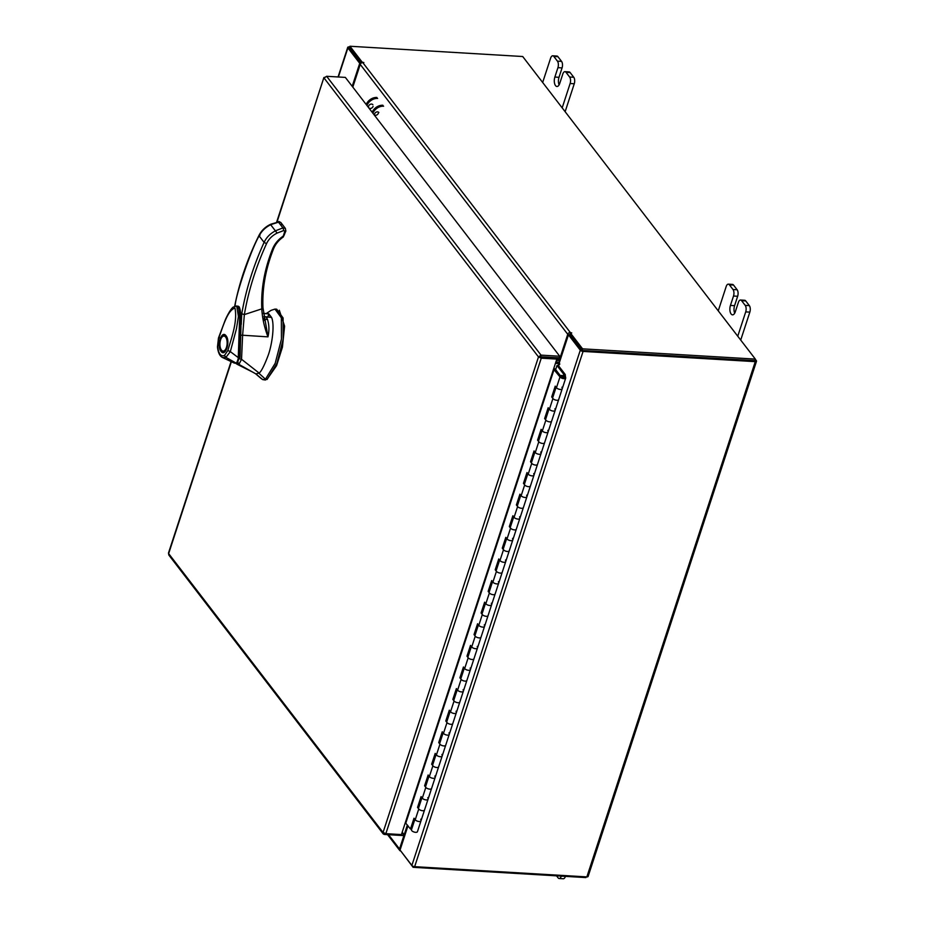 <?xml version="1.0" encoding="UTF-8"?>
<svg xmlns="http://www.w3.org/2000/svg" width="925" height="925" viewBox="0 0 925 925"><rect width="100%" height="100%" fill="white"/><g stroke="black" fill="none" stroke-linecap="round" stroke-linejoin="round"><path stroke-width="1.39" d="M558.677 399.392A3.133 1.33 -161.9 0 1 558.654 399.669A3.133 1.33 -161.9 0 1 555.879 400.132A3.133 1.33 -161.9 0 1 552.688 397.715L556.11 387.274M556.226 386.916A3.133 1.33 18.1 0 0 559.405 389.321A3.133 1.33 18.1 0 0 562.18 388.87A3.133 1.33 18.1 0 0 562.203 388.592L561.995 387.159M551.612 420.991A3.133 1.33 -161.9 0 1 551.589 421.268A3.133 1.33 -161.9 0 1 548.814 421.731A3.133 1.33 -161.9 0 1 545.634 419.326L549.045 408.885M549.161 408.526A3.133 1.33 18.1 0 0 552.352 410.931A3.133 1.33 18.1 0 0 555.127 410.469A3.133 1.33 18.1 0 0 555.139 410.191L554.942 408.757M544.548 442.601A3.133 1.33 -161.9 0 1 544.536 442.878A3.133 1.33 -161.9 0 1 541.749 443.329A3.133 1.33 -161.9 0 1 538.57 440.924L541.981 430.483M542.096 430.125A3.133 1.33 18.1 0 0 545.288 432.53A3.133 1.33 18.1 0 0 548.062 432.067A3.133 1.33 18.1 0 0 548.086 431.79L547.877 430.356M537.494 464.2A3.133 1.33 -161.9 0 1 537.471 464.477A3.133 1.33 -161.9 0 1 534.696 464.94A3.133 1.33 -161.9 0 1 531.505 462.523L534.916 452.082M535.043 451.724A3.133 1.33 18.1 0 0 538.223 454.14A3.133 1.33 18.1 0 0 540.998 453.678A3.133 1.33 18.1 0 0 541.021 453.4L540.813 451.967M530.43 485.798A3.133 1.33 -161.9 0 1 530.407 486.076A3.133 1.33 -161.9 0 1 527.632 486.538A3.133 1.33 -161.9 0 1 524.452 484.133L527.863 473.692M527.978 473.334A3.133 1.33 18.1 0 0 531.158 475.739A3.133 1.33 18.1 0 0 533.945 475.277A3.133 1.33 18.1 0 0 533.956 474.999L533.76 473.565M523.365 507.409A3.133 1.33 -161.9 0 1 523.353 507.686A3.133 1.33 -161.9 0 1 520.567 508.149A3.133 1.33 -161.9 0 1 517.387 505.732L520.798 495.291M520.914 494.933A3.133 1.33 18.1 0 0 524.105 497.338A3.133 1.33 18.1 0 0 526.88 496.887A3.133 1.33 18.1 0 0 526.903 496.598L526.695 495.164M516.312 529.007A3.133 1.33 -161.9 0 1 516.289 529.285A3.133 1.33 -161.9 0 1 513.514 529.748A3.133 1.33 -161.9 0 1 510.322 527.342L513.733 516.89M513.861 516.532A3.133 1.33 18.1 0 0 517.04 518.948A3.133 1.33 18.1 0 0 519.815 518.486A3.133 1.33 18.1 0 0 519.838 518.208L519.63 516.774M509.247 550.606A3.133 1.33 -161.9 0 1 509.224 550.895A3.133 1.33 -161.9 0 1 506.449 551.346A3.133 1.33 -161.9 0 1 503.269 548.941L506.68 538.5M506.796 538.142A3.133 1.33 18.1 0 0 509.976 540.547A3.133 1.33 18.1 0 0 512.762 540.084A3.133 1.33 18.1 0 0 512.774 539.807L512.577 538.373M502.183 572.217A3.133 1.33 -161.9 0 1 502.159 572.494A3.133 1.33 -161.9 0 1 499.384 572.957A3.133 1.33 -161.9 0 1 496.205 570.54L499.616 560.099M499.731 559.741A3.133 1.33 18.1 0 0 502.922 562.146A3.133 1.33 18.1 0 0 505.697 561.695A3.133 1.33 18.1 0 0 505.721 561.417L505.512 559.983M495.129 593.815A3.133 1.33 -161.9 0 1 495.106 594.093A3.133 1.33 -161.9 0 1 492.331 594.555A3.133 1.33 -161.9 0 1 489.14 592.15L492.551 581.709M492.678 581.351A3.133 1.33 18.1 0 0 495.858 583.756A3.133 1.33 18.1 0 0 498.633 583.293A3.133 1.33 18.1 0 0 498.656 583.016L498.448 581.582M488.065 615.426A3.133 1.33 -161.9 0 1 488.042 615.703A3.133 1.33 -161.9 0 1 485.267 616.154A3.133 1.33 -161.9 0 1 482.087 613.749L485.498 603.308M485.613 602.95A3.133 1.33 18.1 0 0 488.793 605.355A3.133 1.33 18.1 0 0 491.568 604.892A3.133 1.33 18.1 0 0 491.591 604.615L491.395 603.181M481 637.024A3.133 1.33 -161.9 0 1 480.977 637.302A3.133 1.33 -161.9 0 1 478.202 637.764A3.133 1.33 -161.9 0 1 475.022 635.359L478.433 624.907M478.549 624.548A3.133 1.33 18.1 0 0 481.74 626.965A3.133 1.33 18.1 0 0 484.515 626.503A3.133 1.33 18.1 0 0 484.538 626.225L484.33 624.791M473.947 658.623A3.133 1.33 -161.9 0 1 473.924 658.901A3.133 1.33 -161.9 0 1 471.149 659.363A3.133 1.33 -161.9 0 1 467.958 656.958L471.368 646.517M471.496 646.159A3.133 1.33 18.1 0 0 474.675 648.564A3.133 1.33 18.1 0 0 477.45 648.101A3.133 1.33 18.1 0 0 477.473 647.824L477.265 646.39M466.882 680.233A3.133 1.33 -161.9 0 1 466.859 680.511A3.133 1.33 -161.9 0 1 464.084 680.973A3.133 1.33 -161.9 0 1 460.893 678.557L464.315 668.116M464.431 667.757A3.133 1.33 18.1 0 0 467.611 670.163A3.133 1.33 18.1 0 0 470.386 669.712A3.133 1.33 18.1 0 0 470.409 669.434L470.212 668M459.817 701.832A3.133 1.33 -161.9 0 1 459.794 702.11A3.133 1.33 -161.9 0 1 457.019 702.572A3.133 1.33 -161.9 0 1 453.84 700.167L457.251 689.726M457.366 689.356A3.133 1.33 18.1 0 0 460.558 691.773A3.133 1.33 18.1 0 0 463.333 691.31A3.133 1.33 18.1 0 0 463.356 691.033L463.147 689.599M452.764 723.442A3.133 1.33 -161.9 0 1 452.741 723.72A3.133 1.33 -161.9 0 1 449.966 724.171A3.133 1.33 -161.9 0 1 446.775 721.766L450.186 711.325M450.302 710.967A3.133 1.33 18.1 0 0 453.493 713.372A3.133 1.33 18.1 0 0 456.268 712.909A3.133 1.33 18.1 0 0 456.291 712.632L456.083 711.198M445.7 745.041A3.133 1.33 -161.9 0 1 445.677 745.319A3.133 1.33 -161.9 0 1 442.902 745.781A3.133 1.33 -161.9 0 1 439.71 743.365L443.133 732.924M443.248 732.565A3.133 1.33 18.1 0 0 446.428 734.982A3.133 1.33 18.1 0 0 449.203 734.519A3.133 1.33 18.1 0 0 449.226 734.242L449.03 732.808M438.635 766.64A3.133 1.33 -161.9 0 1 438.612 766.918A3.133 1.33 -161.9 0 1 435.837 767.38A3.133 1.33 -161.9 0 1 432.657 764.975L436.068 754.534M436.184 754.176A3.133 1.33 18.1 0 0 439.375 756.581A3.133 1.33 18.1 0 0 442.15 756.118A3.133 1.33 18.1 0 0 442.173 755.841L441.965 754.407M431.582 788.25A3.133 1.33 -161.9 0 1 431.559 788.528A3.133 1.33 -161.9 0 1 428.784 788.99A3.133 1.33 -161.9 0 1 425.592 786.574L429.003 776.133M429.119 775.774A3.133 1.33 18.1 0 0 432.31 778.179A3.133 1.33 18.1 0 0 435.085 777.728A3.133 1.33 18.1 0 0 435.108 777.439L434.9 776.006M424.517 809.849A3.133 1.33 -161.9 0 1 424.494 810.127A3.133 1.33 -161.9 0 1 421.719 810.589A3.133 1.33 -161.9 0 1 418.528 808.184L421.95 797.732M422.066 797.373A3.133 1.33 18.1 0 0 425.246 799.79A3.133 1.33 18.1 0 0 428.021 799.327A3.133 1.33 18.1 0 0 428.044 799.05L427.836 797.616M414.886 819.342L411.475 829.783A3.133 1.33 18.1 0 0 414.654 832.188A3.133 1.33 18.1 0 0 417.429 831.725A3.133 1.33 18.1 0 0 417.453 831.448M415.001 818.983A3.133 1.33 18.1 0 0 418.192 821.388A3.133 1.33 18.1 0 0 420.967 820.926A3.133 1.33 18.1 0 0 420.979 820.648L420.783 819.215M563.984 376.163L563.764 374.301L557.012 365.514L558.388 365.595L565.14 374.382A1.896 0.798 18.1 0 1 565.291 374.706L565.302 377.042M565.533 376.348L564.03 376.001M555.671 369.618L557.012 365.514M553.774 368.439A1.896 0.798 -161.9 0 1 555.509 369.399L561.359 377.007A1.573 0.659 18.1 0 0 563.348 377.886A1.573 0.659 18.1 0 0 564.227 377.573A1.573 0.659 18.1 0 0 563.637 376.776A1.573 0.659 18.1 0 0 562.123 376.302A1.573 0.659 18.1 0 0 561.533 376.359L560.342 375.619A3.133 1.33 18.1 0 1 561.51 375.504A3.133 1.33 18.1 0 1 564.539 376.463A3.133 1.33 18.1 0 1 565.718 378.059A3.133 1.33 18.1 0 1 563.949 378.672A3.133 1.33 18.1 0 1 559.983 376.926L553.555 369.121M561.336 376.972L561.533 376.359M560.423 389.483A3.133 1.33 -161.9 0 1 556.457 387.725L555.231 386.141L551.705 396.941L552.919 398.525A3.133 1.33 18.1 0 0 556.896 400.282A3.133 1.33 18.1 0 0 558.654 399.669L562.18 388.87A3.133 1.33 -161.9 0 1 560.423 389.483M553.358 411.082A3.133 1.33 -161.9 0 1 549.392 409.336L548.167 407.74L544.64 418.551L545.866 420.135A3.133 1.33 18.1 0 0 549.832 421.881A3.133 1.33 18.1 0 0 551.589 421.268L555.127 410.469A3.133 1.33 -161.9 0 1 553.358 411.082M546.305 432.68A3.133 1.33 -161.9 0 1 542.327 430.934L541.113 429.35L537.575 440.15L538.801 441.734A3.133 1.33 18.1 0 0 542.767 443.48A3.133 1.33 18.1 0 0 544.536 442.878L548.062 432.067A3.133 1.33 -161.9 0 1 546.305 432.68M539.24 454.291A3.133 1.33 -161.9 0 1 535.274 452.533L534.049 450.949L530.522 461.748L531.736 463.344A3.133 1.33 18.1 0 0 535.714 465.09A3.133 1.33 18.1 0 0 537.471 464.477L540.998 453.678A3.133 1.33 -161.9 0 1 539.24 454.291M532.176 475.889A3.133 1.33 -161.9 0 1 528.21 474.143L526.984 472.559L523.457 483.359L524.672 484.943A3.133 1.33 18.1 0 0 528.649 486.689A3.133 1.33 18.1 0 0 530.407 486.076L533.945 475.277A3.133 1.33 -161.9 0 1 532.176 475.889M525.123 497.488A3.133 1.33 -161.9 0 1 521.145 495.742L519.931 494.158L516.393 504.958L517.618 506.542A3.133 1.33 18.1 0 0 521.584 508.299A3.133 1.33 18.1 0 0 523.353 507.686L526.88 496.887A3.133 1.33 -161.9 0 1 525.123 497.488M518.058 519.098A3.133 1.33 -161.9 0 1 514.08 517.352L512.866 515.757L509.34 526.568L510.554 528.152A3.133 1.33 18.1 0 0 514.531 529.898A3.133 1.33 18.1 0 0 516.289 529.285L519.815 518.486A3.133 1.33 -161.9 0 1 518.058 519.098M510.993 540.697A3.133 1.33 -161.9 0 1 507.027 538.951L505.802 537.367L502.275 548.167L503.489 549.751A3.133 1.33 18.1 0 0 507.467 551.497A3.133 1.33 18.1 0 0 509.224 550.895L512.762 540.084A3.133 1.33 -161.9 0 1 510.993 540.697M503.928 562.308A3.133 1.33 -161.9 0 1 499.962 560.55L498.748 558.966L495.21 569.765L496.436 571.349A3.133 1.33 18.1 0 0 500.402 573.107A3.133 1.33 18.1 0 0 502.159 572.494L505.697 561.695A3.133 1.33 -161.9 0 1 503.928 562.308M496.875 583.906A3.133 1.33 -161.9 0 1 492.898 582.16L491.684 580.576L488.157 591.376L489.371 592.96A3.133 1.33 18.1 0 0 493.337 594.706A3.133 1.33 18.1 0 0 495.106 594.093L498.633 583.293A3.133 1.33 -161.9 0 1 496.875 583.906M489.811 605.505A3.133 1.33 -161.9 0 1 485.845 603.759L484.619 602.175L481.092 612.974L482.307 614.558A3.133 1.33 18.1 0 0 486.284 616.316A3.133 1.33 18.1 0 0 488.042 615.703L491.568 604.892A3.133 1.33 -161.9 0 1 489.811 605.505M482.746 627.115A3.133 1.33 -161.9 0 1 478.78 625.358L477.566 623.774L474.028 634.573L475.253 636.169A3.133 1.33 18.1 0 0 479.219 637.915A3.133 1.33 18.1 0 0 480.977 637.302L484.515 626.503A3.133 1.33 -161.9 0 1 482.746 627.115M475.693 648.714A3.133 1.33 -161.9 0 1 471.715 646.968L470.501 645.384L466.975 656.183L468.189 657.768A3.133 1.33 18.1 0 0 472.155 659.513A3.133 1.33 18.1 0 0 473.924 658.901L477.45 648.101A3.133 1.33 -161.9 0 1 475.693 648.714M468.628 670.324A3.133 1.33 -161.9 0 1 464.662 668.567L463.437 666.983L459.91 677.782L461.124 679.366A3.133 1.33 18.1 0 0 465.102 681.124A3.133 1.33 18.1 0 0 466.859 680.511L470.386 669.712A3.133 1.33 -161.9 0 1 468.628 670.324M461.563 691.923A3.133 1.33 -161.9 0 1 457.597 690.177L456.383 688.582L452.845 699.393L454.071 700.977A3.133 1.33 18.1 0 0 458.037 702.722A3.133 1.33 18.1 0 0 459.794 702.11L463.333 691.31A3.133 1.33 -161.9 0 1 461.563 691.923M454.51 713.522A3.133 1.33 -161.9 0 1 450.533 711.776L449.319 710.192L445.792 720.991L447.006 722.575A3.133 1.33 18.1 0 0 450.972 724.321A3.133 1.33 18.1 0 0 452.741 723.72L456.268 712.909A3.133 1.33 -161.9 0 1 454.51 713.522M447.446 735.132A3.133 1.33 -161.9 0 1 443.48 733.375L442.254 731.791L438.728 742.59L439.942 744.186A3.133 1.33 18.1 0 0 443.919 745.932A3.133 1.33 18.1 0 0 445.677 745.319L449.203 734.519A3.133 1.33 -161.9 0 1 447.446 735.132M440.381 756.731A3.133 1.33 -161.9 0 1 436.415 754.985L435.201 753.401L431.663 764.2L432.888 765.784A3.133 1.33 18.1 0 0 436.854 767.53A3.133 1.33 18.1 0 0 438.612 766.918L442.15 756.118A3.133 1.33 -161.9 0 1 440.381 756.731M433.328 778.33A3.133 1.33 -161.9 0 1 429.35 776.584L428.136 775L424.598 785.799L425.824 787.383A3.133 1.33 18.1 0 0 429.79 789.141A3.133 1.33 18.1 0 0 431.559 788.528L435.085 777.728A3.133 1.33 -161.9 0 1 433.328 778.33M426.263 799.94A3.133 1.33 -161.9 0 1 422.297 798.194L421.072 796.598L417.545 807.409L418.759 808.993A3.133 1.33 18.1 0 0 422.737 810.739A3.133 1.33 18.1 0 0 424.494 810.127L428.021 799.327A3.133 1.33 -161.9 0 1 426.263 799.94M417.429 831.725L420.967 820.926A3.133 1.33 -161.9 0 1 419.198 821.539A3.133 1.33 -161.9 0 1 415.233 819.793L414.007 818.209L410.48 829.008L405.439 822.799L553.717 369.133M411.706 829.077L410.48 829.008M418.759 807.479L417.545 807.409M425.824 785.868L424.598 785.799M432.888 764.27L431.663 764.2M439.942 742.671L438.728 742.59M447.006 721.061L445.792 720.991M454.071 699.462L452.845 699.393M461.124 677.863L459.91 677.782M468.189 656.253L466.975 656.183M475.253 634.654L474.028 634.573M482.307 613.044L481.092 612.974M489.371 591.445L488.157 591.376M496.436 569.846L495.21 569.765M503.489 548.236L502.275 548.167M510.554 526.637L509.34 526.568M517.618 505.027L516.393 504.958M524.672 483.428L523.457 483.359M531.736 461.829L530.522 461.748M538.801 440.219L537.575 440.15M545.866 418.62L544.64 418.551M552.919 397.022L551.705 396.941M562.18 107.843L570.124 83.516A4.764 2.278 -86.6 0 0 569.615 77.006L566.007 72.312A4.764 2.278 -86.6 0 0 564.944 71.653A4.764 2.278 -86.6 0 0 562.816 74L559.741 83.4A6.267 2.995 93.4 0 1 556.931 86.487A6.267 2.995 93.4 0 1 554.861 77.052L557.937 67.664A4.764 2.278 -86.6 0 0 557.428 61.143L553.821 56.448A4.764 2.278 -86.6 0 0 552.757 55.801A4.764 2.278 -86.6 0 0 550.618 58.148L542.663 82.475M557.428 61.143L561.556 61.385L557.948 56.691L553.821 56.448M569.615 77.006L573.754 77.249L570.147 72.555L566.007 72.312M565.14 111.694L574.263 83.759L570.124 83.516M573.754 77.249A4.764 2.278 93.4 0 1 574.263 83.759M552.757 55.801L556.896 56.043A4.764 2.278 93.4 0 1 557.948 56.691M561.556 61.385A4.764 2.278 93.4 0 1 562.076 67.907L557.937 67.664M559.105 84.869A6.267 2.995 93.4 0 1 559.001 77.307L562.076 67.907M564.944 71.653L569.083 71.896A4.764 2.278 93.4 0 1 570.147 72.555M556.538 875.836L558.076 877.848A4.764 2.278 -86.6 0 0 559.139 878.507A4.764 2.278 -86.6 0 0 561.278 876.16L565.418 876.368A4.764 2.278 93.4 0 1 563.279 878.75L559.139 878.507M737.757 336.214L745.712 311.887A4.764 2.278 -86.6 0 0 745.192 305.366L741.584 300.671A4.764 2.278 -86.6 0 0 740.532 300.024A4.764 2.278 -86.6 0 0 738.393 302.371L735.317 311.76A6.267 2.995 93.4 0 1 732.507 314.847A6.267 2.995 93.4 0 1 730.438 305.423L733.513 296.023A4.764 2.278 -86.6 0 0 733.005 289.513L729.397 284.819A4.764 2.278 -86.6 0 0 728.333 284.16A4.764 2.278 -86.6 0 0 726.194 286.507L718.251 310.835M733.005 289.513L737.144 289.756L733.537 285.062L729.397 284.819M745.192 305.366L749.331 305.608L745.723 300.914L741.584 300.671M740.717 340.065L749.84 312.13L745.712 311.887M749.331 305.608A4.764 2.278 93.4 0 1 749.84 312.13M728.333 284.16L732.473 284.403A4.764 2.278 93.4 0 1 733.537 285.062M737.144 289.756A4.764 2.278 93.4 0 1 737.653 296.266L733.513 296.023M734.681 313.228A6.267 2.995 93.4 0 1 734.577 305.666L737.653 296.266M740.532 300.024L744.66 300.267A4.764 2.278 93.4 0 1 745.723 300.914M253.149 372.359L255.901 373.931L259.15 373.076L241.541 359.27L238.939 364.381L255.647 373.769L262.769 379.62A44.446 21.206 93.4 0 1 260.688 378.128L255.531 373.723M265.44 380.013L262.769 379.62L265.463 379.204L275.199 363.282L281.443 339.163L281.362 317.842L274.968 309.089L271.083 310.349L266.412 313.459M274.968 309.089L276.702 309.193L283.085 317.946L283.177 339.255L276.922 363.386L267.198 379.308L264.504 379.724M259.15 373.076C261.289 371.468 264.272 365.629 268.1 355.558C271.869 345.395 274.945 325.334 271.603 317.448L268.805 313.853M267.198 379.308L265.463 379.204L258.873 373.214M267.764 317.24L268.747 314.246L271.198 317.425M255.82 373.885L256.502 374.174M238.974 307.805L237.945 306.464L238.974 307.805C240.801 326.097 240.87 342.666 239.182 357.536L240.049 357.593L241.24 317.136M238.87 306.545L237.424 306.302M239.182 357.536L237.494 362.947L238.361 362.993M237.494 362.947L236.661 363.178M226.336 349.407A8.013 3.827 93.4 0 1 223.503 351.592L223.931 351.616A8.013 3.827 93.4 0 1 223.711 351.592M226.07 335.821C230.73 341.256 225.376 357.617 221.006 351.315C216.358 345.881 221.699 329.52 226.07 335.821M222.139 336.966A8.013 3.827 93.4 0 1 222.301 336.758A8.013 3.827 93.4 0 1 224.451 335.602A8.013 3.827 93.4 0 1 226.232 336.7A8.013 3.827 93.4 0 1 227.007 338.099M224.659 335.625A8.013 3.827 93.4 0 1 224.879 335.625L226.151 336.469C230.602 342.539 224.116 355.131 223.931 351.616M223.503 351.592A8.013 3.827 93.4 0 1 221.722 350.494A8.013 3.827 93.4 0 1 221.503 350.182A8.013 3.827 93.4 0 1 221.364 349.962M220.613 339.764A7.516 3.584 93.4 0 1 221.977 337.151A7.516 3.584 93.4 0 1 226.301 338.226A7.516 3.584 93.4 0 1 226.463 347.372A7.516 3.584 93.4 0 1 221.225 349.754A7.516 3.584 93.4 0 1 220.613 339.764M236.869 306.025L238.8 308.742L239.644 316.963L238.268 357.628L239.193 351.812L240.199 323.669L239.852 313.344L238.361 307.435M227.851 350.494L224.463 355.478C220.821 356.761 218.566 353.836 217.71 346.702L218.624 338.504L219.56 337.637L218.624 338.504C222.925 326.779 227.515 310.141 234.973 308.06C237.69 321.808 231.412 338.018 227.851 350.494L230.325 351.616L236.488 328.629L238.419 316.442L236.719 305.978L238.638 307.493C238.384 306.545 239.876 309.343 240.188 317.229L238.974 357.085L236.973 363.005M224.463 355.478L225.908 357.385L230.325 351.616L238.268 357.628L238.904 356.83L238.268 357.628C238.754 357.79 236.222 364.577 236.153 363.109L237.332 361.964L235.794 363.271L234.395 363.12L236.939 363.028M236.719 305.978L233.123 307.146C231.019 308.858 228.44 313.008 225.399 319.599L218.473 338.007L217.468 346.933C218.08 352.633 219.78 356.171 222.555 357.547L225.908 357.385L236.153 363.109M266.943 379.504L276.552 365.687L282.414 347.21L284.599 326.143L279.315 310.245M267.695 317.24L268.817 313.818L262.92 313.321M271.603 317.448L263.903 316.535M266.169 317.159L267.464 319.287C269.21 324.872 269.372 330.722 267.972 336.862L242.616 335.232L241.541 359.27M237.69 363.005L238.927 364.381L237.182 364.3L252.93 372.243M263.382 313.529L268.817 313.818M267.464 319.287C264.966 319.68 263.833 319.264 264.064 318.027L264.631 320.489M239.621 358.842L241.494 359.258M240.986 335.208L242.616 335.232L244.35 314.592L261.798 308.869C262.261 317.934 264.33 327.265 267.972 336.862L262.978 307.817C262.099 288.45 265.637 268.759 273.592 248.744C275.534 244.027 278.772 240.107 283.293 236.973L285.883 230.996L285.258 228.313L282.923 227.92L275.87 230.649C270.505 233.285 266.585 237.193 264.099 242.373C253.358 265.972 245.911 289.768 241.772 313.76L241.228 324.444M284.391 234.834L283.432 235.678L284.773 231.366L283.836 230.487L277.107 233.1C272.285 235.482 268.759 238.997 266.527 243.668C255.855 267.105 248.455 290.751 244.35 314.592L241.772 313.76M262.978 307.817L261.798 308.869C260.896 289.201 264.481 269.221 272.54 248.964C274.644 243.865 278.124 239.644 282.969 236.291L282.981 236.673M234.962 306.071L234.996 304.626L234.684 306.163M284.773 231.366L285.721 230.51M240.997 319.68L240.303 310.476L237.216 306.117M266.527 243.668L264.099 242.373L259.127 235.91C251.531 248.663 236.499 292.242 235.147 305.146M260.006 235.204L259.127 235.91C261.717 230.868 265.729 227.064 271.152 224.509L277.65 222.451M237.505 306.244L239.055 306.695M285.154 228.221L281.882 223.885L281.154 224.567L281.882 223.885L281.986 224.567M285.467 228.544L280.818 222.486L278.263 221.873L282.923 227.92L283.836 230.487M540.131 357.015L538.489 356.923L541.021 355.131L540.535 357.223L556.098 358.148L556.827 359.097L401.415 834.593L385.852 833.668L383.054 832.465L383.239 833.911L168.836 555.058L168.489 553.023L231.077 361.548M325.149 77.076L324.085 78.058L326.641 76.289L345.349 77.399L559.729 356.241L541.021 355.131L326.641 76.289M276.702 221.942L323.912 77.492L277.095 221.815M383.239 833.911L384.361 834.454L384.684 833.437M401.658 833.841L403.589 833.957L403.057 835.564L384.361 834.454M403.589 833.957L402.213 832.165M231.377 361.687L168.651 553.601L383.054 832.465L538.489 356.923L541.264 358.172L540.535 357.223M385.852 833.668L541.264 358.172L556.827 359.097M540.501 356.738L559.209 357.848L559.729 356.241M555.439 363.363L558.769 363.56L558.099 365.583M555.728 362.473L558.041 362.612A2.197 0.937 18.1 0 1 559.44 362.924M352.205 86.314L359.721 63.316L347.892 47.927A2.197 0.937 18.1 0 1 347.731 47.36L338.053 76.972M582.577 348.841L582.056 350.459L569.858 334.584L570.378 332.977L582.577 348.841L755.355 359.108L522.706 56.518L349.939 46.25L349.407 47.869L361.155 63.143L349.511 47.95M359.721 63.316L360.877 63.386M407.983 825.759L400.051 850.052L411.868 865.442A2.197 0.937 -161.9 0 0 414.654 866.667L586.866 876.9A2.197 0.937 -161.9 0 0 588.103 876.472L756.511 361.224A2.197 0.937 18.1 0 0 756.349 360.658L755.297 359.293M756.511 361.224A2.197 0.937 18.1 0 1 755.274 361.652L583.074 351.419A2.197 0.937 18.1 0 1 580.287 350.193L568.459 334.804L559.313 362.762L559.764 364.219M558.515 365.768L559.544 364.207M581.929 350.286L570.101 334.908L568.459 334.804M347.731 47.36A2.197 0.937 18.1 0 1 348.968 46.932L349.696 46.978M754.731 360.646L582.345 350.471M559.637 361.791A2.197 1.7 142.4 0 1 558.376 362.091L555.902 361.941M556.781 357.709L558.908 360.472L556.434 360.322M570.378 332.977L571.754 332.942L570.297 332.514A2.197 1.7 142.4 0 0 567.753 334.295L559.278 360.207L557.382 357.744M569.997 334.145L569.245 334.85M352.807 87.112L360.23 64.392A2.197 1.7 -37.6 0 1 362.785 62.611L363.872 62.565L362.137 62.114L361.929 62.727M349.939 46.25L362.137 62.114M582.056 350.459L754.835 360.727L755.355 359.108M541.044 356.772L542.778 356.981A3.133 1.492 93.4 0 1 543.01 357.374M407.382 824.973L399.531 848.977A2.197 1.7 142.4 0 0 400.756 850.988M400.976 851.266L413.117 867.315L413.417 866.401M586.126 876.854L585.895 877.582L413.117 867.315M373.076 106.41A2.544 1.966 -37.6 0 1 371.11 108.329A2.544 1.966 -37.6 0 1 368.821 107.832A2.544 1.966 -37.6 0 1 368.613 106.144A2.544 1.966 -37.6 0 1 370.578 104.224A2.544 1.966 -37.6 0 1 372.868 104.722M378.845 112.503A2.544 1.966 142.4 0 0 376.567 112.006A2.544 1.966 142.4 0 0 374.59 113.925A2.544 1.966 142.4 0 0 374.81 115.613M378.337 113.243A2.544 1.966 -37.6 0 1 374.544 115.058M366.208 104.525A9.412 7.25 -37.6 0 1 376.903 97.472M377.631 98.42A9.412 7.25 142.4 0 0 366.936 105.473M383.609 106.202A9.412 7.25 142.4 0 0 372.914 113.255M372.185 112.307A9.412 7.25 -37.6 0 1 382.881 105.253M565.291 374.706L563.799 374.359L563.29 375.874M563.764 374.301L563.256 375.862M556.457 387.725L559.983 376.926M549.392 409.336L552.919 398.525M542.327 430.934L545.866 420.135M535.274 452.533L538.801 441.734M528.21 474.143L531.736 463.344M521.145 495.742L524.672 484.943M514.08 517.352L517.618 506.542M507.027 538.951L510.554 528.152M499.962 560.55L503.489 549.751M492.898 582.16L496.436 571.349M485.845 603.759L489.371 592.96M478.78 625.358L482.307 614.558M471.715 646.968L475.253 636.169M464.662 668.567L468.189 657.768M457.597 690.177L461.124 679.366M450.533 711.776L454.071 700.977M443.48 733.375L447.006 722.575M436.415 754.985L439.942 744.186M429.35 776.584L432.888 765.784M422.297 798.194L425.824 787.383M415.233 819.793L418.759 808.993M405.844 822.984L554.133 369.318M554.861 77.052L559.001 77.307M730.438 305.423L734.577 305.666M283.432 235.678L282.969 236.291M273.442 248.258L272.54 248.964L273.442 248.258M277.107 233.1L270.852 224.96M279.304 221.746L270.794 224.208C265.487 226.694 261.555 230.417 259 235.366C247.692 258.237 239.702 281.327 234.996 304.626M284.38 227.677L284.276 226.995M538.489 356.923L324.085 78.058M338.388 76.983L347.892 47.927M580.287 350.193L411.868 865.442M583.074 351.419L414.654 866.667M755.274 361.652L586.866 876.9M567.753 334.295L360.23 64.392M362.785 62.611L570.297 332.514M388.546 834.708L399.531 848.977M562.18 388.87L565.718 378.059M555.127 410.469L558.654 399.669M548.062 432.067L551.589 421.268M540.998 453.678L544.536 442.878M533.945 475.277L537.471 464.477M526.88 496.887L530.407 486.076M519.815 518.486L523.353 507.686M512.762 540.084L516.289 529.285M505.697 561.695L509.224 550.895M498.633 583.293L502.159 572.494M491.568 604.892L495.106 594.093M484.515 626.503L488.042 615.703M477.45 648.101L480.977 637.302M470.386 669.712L473.924 658.901M463.333 691.31L466.859 680.511M456.268 712.909L459.794 702.11M449.203 734.519L452.741 723.72M442.15 756.118L445.677 745.319M435.085 777.728L438.612 766.918M428.021 799.327L431.559 788.528M420.967 820.926L424.494 810.127M222.555 357.547L234.395 363.12M235.875 363.398L237.182 364.3M238.095 306.14L239.332 307.216C240.327 309.447 240.847 313.61 240.893 319.715M280.818 222.486L278.864 221.48M387.575 834.651L399.716 850.433"/></g></svg>
